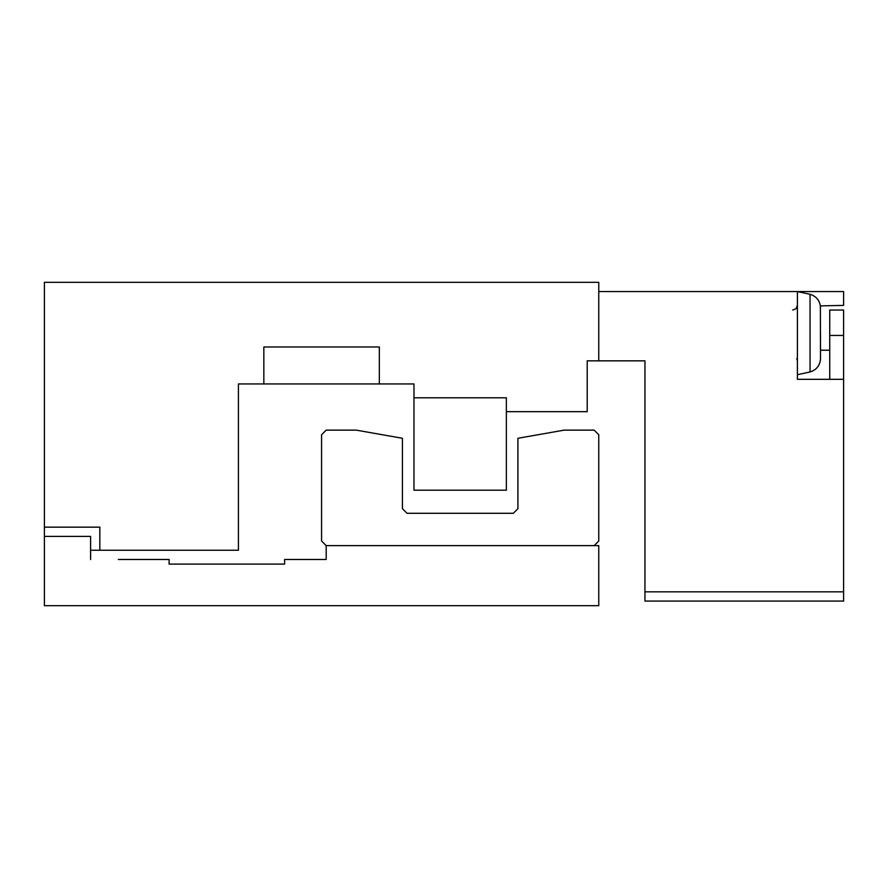 <?xml version="1.0" encoding="UTF-8"?>
<svg xmlns="http://www.w3.org/2000/svg" width="888" height="888" viewBox="0 0 888 888"><rect width="100%" height="100%" fill="white"/><g stroke="black" fill="none" stroke-linecap="round" stroke-linejoin="round"><path stroke-width="1.33" d="M263.836 383.949L379.32 383.949L379.32 346.986L263.836 346.986L263.836 383.949L238.428 383.949L238.428 550.249L90.598 550.249M379.32 383.949L413.975 383.949L413.975 397.802L506.36 397.802L506.36 411.666L587.212 411.666L587.212 360.85L598.756 360.85L598.756 282.317L44.4 282.317L44.4 605.683L598.756 605.683L598.756 545.632L326.196 545.632L326.196 559.496L284.626 559.496L284.626 564.113L169.131 564.113L169.131 559.496L118.315 559.496M99.833 550.249L99.833 527.15L44.4 527.15L85.981 527.15M90.598 559.496L90.598 536.396L44.4 536.396M506.36 490.198L506.36 397.802L413.975 397.802L413.975 490.198L506.36 490.198M594.139 430.136L564.113 430.136L517.915 438.284L517.915 508.68L513.297 513.297L407.048 513.297L402.419 508.68L402.419 438.284L356.221 430.136L326.196 430.136L321.578 434.765L321.578 541.014L326.196 545.632L594.139 545.632L598.756 541.014L598.756 434.765L594.139 430.136M820.501 350.216L829.736 350.216L829.736 310.034L843.6 310.034L843.6 601.065L644.954 601.065L644.954 360.85L598.756 360.85L598.756 291.553L843.6 291.553L843.6 305.405L820.379 305.872L820.501 358.541C820.079 365.401 816.594 369.874 810.045 371.972L810.045 294.283C816.594 296.381 820.079 300.866 820.501 307.725M644.954 370.551L644.954 360.85M644.954 591.83L843.6 591.83M810.045 294.283L797.402 291.553L797.402 379.32L843.6 379.32M829.736 379.32L829.736 350.216M820.501 340.326L820.501 335.02M820.501 352.081L820.501 343.39M829.736 335.442L843.6 335.442M792.784 310.034L796.025 308.702L797.402 305.405M796.78 358.541L797.402 360.85M797.402 374.703L810.045 371.972"/></g></svg>
